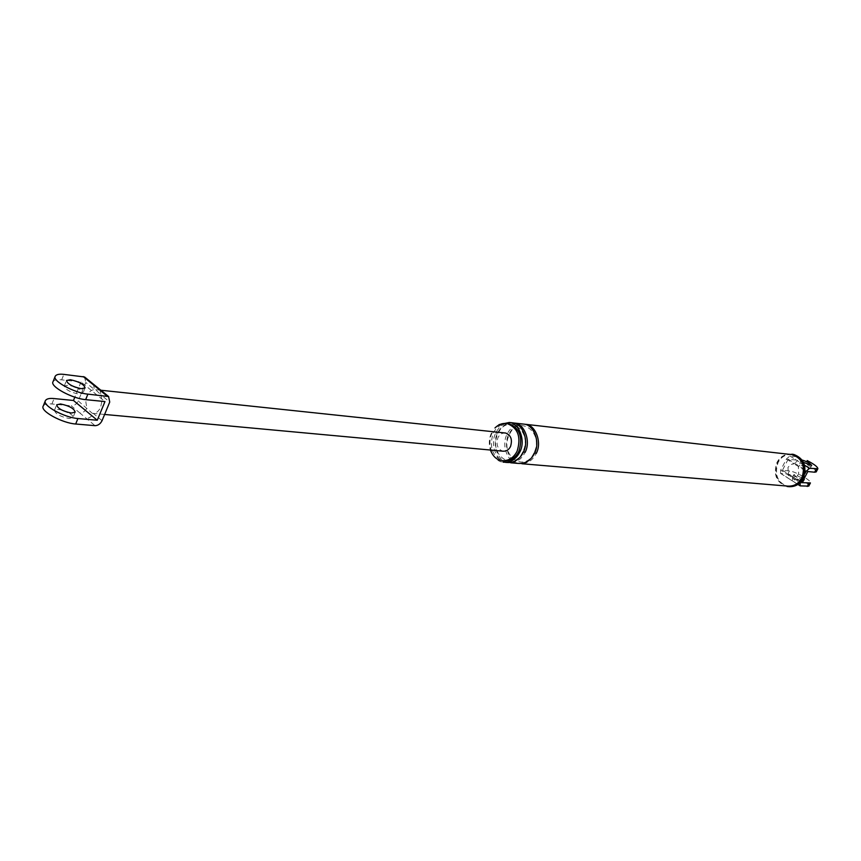 <?xml version="1.0" encoding="UTF-8"?>
<svg xmlns="http://www.w3.org/2000/svg" width="861" height="861" viewBox="0 0 861 861"><rect width="100%" height="100%" fill="white"/><g stroke="black" fill="none" stroke-linecap="round" stroke-linejoin="round"><path stroke-width="0.65" stroke-dasharray="4.3 3.23" d="M99.865 389.409L100.92 394.844L95.593 389.667L94.452 389.57C91.331 389.807 88.887 391.927 87.112 395.931L85.863 402.087L86.875 408.092C85.239 411.289 82.914 412.936 79.901 413.022L95.044 425.668M93.386 384.135L94.452 389.57L85.777 382.488L78.254 400.935C76.629 404.132 74.315 405.768 71.291 405.832L79.901 413.022M43.211 406.069C44.374 404.207 47.269 403.518 51.908 403.992L71.291 405.832M61.831 410.062L58.333 409.395L54.447 410.288C55.405 413.926 60.302 416.659 69.138 418.5L72.959 417.607C73.336 416.121 71.624 414.378 67.825 412.376M78.254 400.935L92.267 413.323L93.289 413.409C91.653 416.627 89.329 418.274 86.304 418.371M505.687 433.04C502.243 432.728 499.649 434.288 497.916 437.711C495.871 444.588 497.507 449.065 502.824 451.175M53.016 381.724C54.146 379.938 57.03 379.314 61.658 379.852L81.009 381.961L104.967 401.57M75.929 387.428C80.88 389.721 83.183 391.712 82.839 393.391L79.04 394.198C70.204 392.272 65.285 389.538 64.284 385.997L68.137 385.201L73.454 386.46M102.05 420.674L93.289 413.409C96.421 413.205 98.886 411.095 100.683 407.092L101.942 400.882L100.92 394.844L109.734 402.044M84.582 376.989L85.777 382.488M81.009 381.961L74.799 397.212M797.932 484.452L792.357 480.912L792.594 477.618L796.091 476.876L798.696 474.099L798.373 466.511L801.785 463.455L804.626 465.231M792.357 480.912L788.106 478.199L788.332 474.906L800.278 482.504L804.96 473.518M780.529 473.378L780.712 470.074L786.448 458.999L789.86 455.964L796.78 456.739L795.123 459.946L788.192 459.193L807.812 471.537M805.272 470.849L794.09 463.81L797.512 460.764L801.785 463.455M802.183 460.075L801.354 460.248L803.539 462.357M786.448 458.999L794.09 463.81L790.602 464.574L788.009 467.34L788.332 474.906L780.712 470.074M816.196 471.914C817.885 469.902 800.73 460.387 795.123 459.946M809.308 468.858L810.04 468.664C808.318 466.458 805.11 464.66 800.429 463.272L799.686 463.455C801.408 465.672 804.615 467.469 809.308 468.858M788.192 459.193L782.466 470.246L789.419 470.935C795.047 471.311 812.16 480.847 810.438 482.935M808.77 486.131C810.502 484.022 793.401 474.486 787.772 474.12L780.809 473.453L800.332 485.884M782.466 470.246L802.021 482.655M803.561 479.878C798.857 478.522 795.661 476.725 793.96 474.476L803.291 478.382M491.416 433.18C488.994 438.271 488.661 443.889 490.415 450.023M492.234 432.706C486.239 443.781 492.847 461.571 503.072 462.153L505.482 462.357M509.088 423.838C502.017 423.16 496.711 426.335 493.181 433.363C488.994 447.376 492.352 456.513 503.255 460.775L501.5 460.624M792.4 454.221C785.512 453.543 780.367 456.276 776.988 462.4C773.038 474.669 776.407 482.709 787.083 486.519L788.719 486.691M792.314 454.673C785.619 454.027 780.626 456.674 777.343 462.626C773.512 474.54 776.773 482.354 787.137 486.067M793.046 477.468L792.303 477.672C793.993 479.932 797.189 481.74 801.892 483.086L802.624 482.881C800.934 480.621 797.738 478.824 793.046 477.468M514.555 423.063C506.978 422.331 501.285 425.732 497.486 433.255C491.513 444.287 498.11 462.023 508.313 462.594C515.739 463.175 521.314 459.796 525.059 452.434M512.822 422.859C505.235 422.138 499.541 425.538 495.742 433.072C489.758 444.115 496.366 461.873 506.569 462.443M525.748 424.333C518.193 423.612 512.521 426.981 508.743 434.439C502.792 445.374 509.378 462.96 519.538 463.541C526.932 464.122 532.496 460.764 536.22 453.478M524.037 424.139C516.471 423.418 510.81 426.787 507.032 434.256C501.07 445.202 507.656 462.82 517.827 463.39M791.948 454.145C785.652 454.221 781.024 457.008 778.086 462.518C774.147 474.766 777.515 482.806 788.181 486.616M51.908 403.992L54.103 398.568M61.658 379.852L63.865 374.384M789.86 455.964L797.512 460.764M787.772 474.12L789.419 470.935M523.327 452.273L522.864 451.734L523.585 451.734M495.742 433.072L497.486 433.255M534.509 453.316L534.046 452.768L534.767 452.778M507.032 434.256L508.743 434.439M104.611 414.453L92.192 413.302M95.679 389.689L100.877 390.237M85.078 387.913L82.839 393.391M64.284 385.997L66.512 380.497M75.176 412.161L72.959 417.607M54.447 410.288L56.654 404.831M780.496 473.367L788.106 478.199M811.675 465.521L810.04 468.664M799.686 463.455L801.354 460.248M804.26 479.749L802.624 482.881M792.303 477.672L793.96 474.476M522.864 451.734C513.36 472.958 487.692 454.285 497.938 433.783C507.086 412.591 533.25 430.791 522.864 451.734M534.046 452.768C524.597 473.819 498.993 455.286 509.195 434.956C518.3 413.947 544.389 432.018 534.046 452.768M521.938 463.745L519.538 463.541M510.724 462.798L508.313 462.594"/><path stroke-width="1.29" d="M43.211 406.069C39.757 411.02 62.336 423.149 75.682 424.01L95.044 425.668C98.068 425.56 100.403 423.892 102.05 420.674L109.734 402.044L108.583 396.534L87.897 394.134C74.584 393.025 51.886 380.906 55.233 376.214C56.363 374.449 59.237 373.835 63.865 374.384L84.582 376.989M81.289 388.698L85.078 387.913C84.066 384.404 79.169 381.671 70.365 379.723L66.512 380.497C67.524 384.017 72.442 386.75 81.289 388.698M107.216 396.114L98.38 388.924L99.758 389.344M98.38 388.924L91.901 383.64L93.279 384.071M67.825 412.376L61.831 410.062M104.611 414.453L502.824 451.175C506.236 451.455 508.808 449.905 510.53 446.504C512.586 439.659 510.971 435.171 505.687 433.04L100.877 390.237M53.016 381.724C49.647 386.46 72.324 398.589 85.637 399.644L104.967 401.57L97.271 420.243L77.921 418.532C64.575 417.628 41.974 405.499 45.418 400.602C46.569 398.761 49.464 398.083 54.103 398.568L73.476 400.473L97.271 420.243M73.454 386.46L75.929 387.428M74.799 397.212L73.476 400.473M60.539 403.96L56.654 404.831C57.622 408.448 62.519 411.181 71.366 413.043L75.176 412.161C74.218 408.555 69.343 405.822 60.539 403.96M804.626 465.231L809.501 468.298L817.875 468.707C817.681 466.877 814.119 464.165 807.177 460.57M803.539 462.357L811.708 465.457C810.072 463.315 806.897 461.528 802.183 460.075M804.96 473.518L806.09 471.365L805.272 470.849M816.357 468.997L814.667 472.215L816.196 471.914M814.667 472.215L807.812 471.537L802.021 482.655L810.438 482.935M809.501 468.298L806.09 471.365M800.256 482.547L800.052 485.808L797.932 484.452M800.332 485.884L808.77 486.131M803.291 478.382L804.292 479.685L803.561 479.878M490.415 450.023C492.75 456.126 496.453 459.666 501.5 460.624C508.431 461.173 513.64 458.009 517.138 451.121C521.335 437.162 518.074 428.003 507.333 423.644C502.781 422.859 498.659 424.301 494.957 427.971M503.072 462.153C510.508 462.744 516.094 459.344 519.85 451.95C525.899 440.983 519.323 423.16 509.335 422.471L499.036 424.613M503.491 460.807C510.336 461.227 515.459 458.052 518.882 451.282C523.079 437.345 519.818 428.197 509.088 423.838L507.333 423.644M787.083 486.519C793.82 487.057 798.847 484.334 802.172 478.35C806.122 466.21 802.872 458.16 792.4 454.221L791.948 454.145M521.938 463.745L787.137 486.067C793.691 486.583 798.577 483.936 801.806 478.124C805.648 466.318 802.484 458.504 792.314 454.673L525.748 424.333C535.682 425.033 542.226 442.64 536.22 453.478L534.767 452.778M505.482 462.357L506.569 462.443C513.995 463.035 519.581 459.645 523.327 452.273C529.375 441.338 522.799 423.558 512.822 422.859L509.335 422.471M523.585 451.734L525.059 452.434C531.097 441.51 524.532 423.763 514.555 423.063L524.037 424.139C533.971 424.839 540.525 442.468 534.509 453.316C530.785 460.613 525.221 463.982 517.827 463.39L510.724 462.798M788.719 486.691C795.252 486.96 800.095 484.205 803.259 478.447C807.209 466.318 803.959 458.289 793.498 454.35M91.901 383.64L83.205 376.558M85.637 399.644L87.897 394.134M75.682 424.01L77.921 418.532M807.22 486.476L808.899 483.269M108.69 396.598L84.69 377.064M53.081 381.584L55.158 376.44M43.276 405.929L45.332 400.839M816.25 471.806L817.853 468.739M810.416 482.967L808.823 486.013"/></g></svg>
